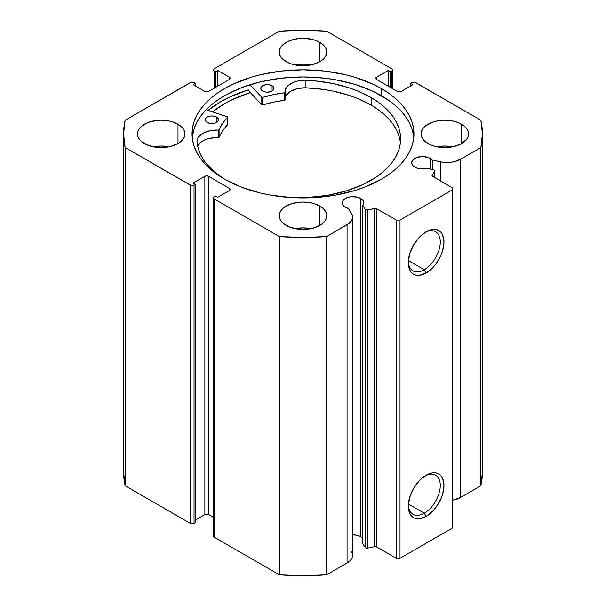 <?xml version="1.0" encoding="UTF-8"?>
<svg xmlns="http://www.w3.org/2000/svg" width="606" height="606" viewBox="0 0 606 606"><rect width="100%" height="100%" fill="white"/><g stroke="black" fill="none" stroke-linecap="round" stroke-linejoin="round"><path stroke-width="0.91" d="M433.358 169.748A2.113 1.22 180 0 1 434.131 170.036L434.744 170.975L432.192 175.164L432.328 176.164L452.258 187.746L452.258 189.898L400.013 220.054L396.286 220.054L376.235 208.547L366.213 209.835L365.123 209.146L362.835 205.517L362.835 543.749L362.835 205.517L363.751 203.692L363.683 201.79L362.623 199.995L360.676 198.465L360.676 536.689A10.817 6.249 0 0 0 352.609 534.863L357.169 535.34L360.676 536.689L360.676 198.465A10.817 6.249 180 0 1 363.842 202.881A10.817 6.249 180 0 1 362.835 205.517L365.123 209.146L365.123 547.377L362.835 543.749L365.123 547.377A2.113 1.22 0 0 0 367.827 548.104L366.213 548.066L365.123 547.377L365.123 209.146A2.113 1.22 180 0 0 367.827 209.873L374.5 208.472L374.5 546.703L367.827 548.104L367.827 209.873L367.827 548.104L374.5 546.703L374.5 208.472A2.113 1.22 180 0 1 376.712 208.759L376.712 546.983L374.5 546.703A2.113 1.22 0 0 1 376.712 546.983L396.286 558.285L376.712 546.983L376.712 208.759L396.286 220.054L400.013 220.054L400.013 558.285L396.286 558.285L396.286 220.054L396.286 558.285L400.013 558.285L452.258 528.129L400.013 558.285L400.013 220.054L452.258 189.898L452.258 187.746L432.684 176.444A2.113 1.22 180 0 1 432.063 175.581A2.113 1.22 180 0 1 432.192 175.164L432.192 175.998L432.192 175.164L434.623 171.316L434.623 177.558L434.623 171.316A2.113 1.22 180 0 0 434.744 170.9A2.113 1.22 180 0 0 434.131 170.036A2.113 1.22 180 0 0 433.358 169.748L427.071 168.43A10.817 6.249 180 0 1 414.852 167.188A10.817 6.249 180 0 1 411.686 162.772A10.817 6.249 180 0 1 418.36 156.999A10.817 6.249 180 0 1 430.146 158.355L430.146 169.074L430.146 158.355A10.817 6.249 180 0 1 432.305 160.128L432.305 169.529L432.305 160.128L428.51 157.575L422.503 156.522L416.489 157.575L412.504 160.378L411.686 162.772L412.504 165.158L413.504 166.241L417.504 168.309L420.617 168.922L427.071 168.43L433.358 169.748M352.609 217.054A18.93 10.931 180 0 0 351.465 213.312L348.45 208.54A10.817 6.249 180 0 1 345.382 207.297A10.817 6.249 180 0 1 342.208 202.881A10.817 6.249 180 0 1 348.889 197.109A10.817 6.249 180 0 1 360.676 198.465L357.169 197.109L350.919 196.753L347.018 197.685L343.034 200.488L342.208 202.881L342.42 204.093L344.034 206.351L348.45 208.54L352.2 214.804L352.548 217.887L352.154 219.417L348.821 223.606L326.642 236.567L303 237.469L279.358 236.567L214.191 198.942L213.418 197.867L214.191 196.791L215.501 196.033L217.736 197.329L229.492 190.542L230.265 189.466L229.492 188.39L208.593 176.323L206.729 175.876L204.866 176.323L193.109 183.11L195.352 184.406L193.185 185.489L191.17 185.489L125.147 147.538L123.586 133.888L125.147 120.238L191.17 82.28L193.185 82.28L195.352 83.37L193.109 84.658L204.866 91.445L206.729 91.892L208.593 91.445L229.492 79.378L230.265 78.303L229.492 77.227L217.736 70.44L215.501 71.735L214.191 70.978L213.418 69.902L214.191 68.826L279.358 31.201L303 30.3L326.642 31.201L391.809 68.826L392.582 69.902L391.809 70.978L390.499 71.735L388.264 70.44L376.508 77.227L375.735 78.303L376.508 79.378L397.407 91.445L399.271 91.892L401.134 91.445L412.891 84.658L410.648 83.37L412.815 82.28L414.83 82.28L480.853 120.238L482.414 133.888L480.853 147.538L460.431 159.325L453.72 161.825L448.493 162.491L443.153 162.294L432.305 160.128L440.577 161.863L440.577 180.997L440.577 161.863A18.93 10.931 180 0 0 460.431 159.325L480.853 147.538L480.853 485.762L460.431 497.556L452.258 500.336A18.93 10.931 0 0 0 460.431 497.556L460.431 159.325L460.431 497.556L480.853 485.762A179.414 103.588 0 0 0 482.414 472.112L480.853 485.762L480.853 147.538A179.414 103.588 180 0 0 482.414 133.888A179.414 103.588 180 0 0 480.853 120.238L415.686 82.613A2.636 1.523 180 0 0 411.959 82.613L410.648 83.37L410.648 85.954L410.648 83.37L412.891 84.658L401.134 91.445A2.636 1.523 180 0 1 397.407 91.445L376.508 79.378L376.508 77.227L388.264 70.44L388.264 86.166L388.264 70.44L390.499 71.735L390.499 87.461L390.499 71.735L391.809 70.978L391.809 88.211L391.809 70.978A2.636 1.523 180 0 0 392.582 69.902A2.636 1.523 180 0 0 391.809 68.826L326.642 31.201A179.414 103.588 180 0 0 279.358 31.201L214.191 68.826A2.636 1.523 180 0 0 213.418 69.902A2.636 1.523 180 0 0 214.191 70.978L215.501 71.735L215.501 87.461L215.501 71.735L217.736 70.44L217.736 86.166L217.736 70.44L229.492 77.227L229.492 79.378L208.593 91.445A2.636 1.523 180 0 1 204.866 91.445L193.109 84.658L195.352 83.37L195.352 85.954L195.352 83.37L194.041 82.613A2.636 1.523 180 0 0 190.314 82.613L125.147 120.238A179.414 103.588 180 0 0 123.586 133.888A179.414 103.588 180 0 0 125.147 147.538L190.314 185.156L190.314 523.387L125.147 485.762L123.586 472.112A179.414 103.588 0 0 0 125.147 485.762L125.147 147.538L125.147 485.762L190.314 523.387A2.636 1.523 0 0 0 194.041 523.387L192.178 523.834L190.314 523.387L190.314 185.156A2.636 1.523 180 0 0 194.041 185.156L195.352 184.406L195.352 522.63L194.041 523.387L194.041 185.156L194.041 523.387L195.352 522.63L195.352 184.406L193.109 183.11L204.866 176.323L204.866 514.555L195.352 520.046L204.866 514.555L204.866 176.323A2.636 1.523 180 0 1 208.593 176.323L229.492 188.39L229.492 190.542L217.736 197.329L215.501 196.033L214.191 196.791A2.636 1.523 180 0 0 213.418 197.867A2.636 1.523 180 0 0 214.191 198.942L279.358 236.567L279.358 574.799L214.191 537.174L213.418 536.098A2.636 1.523 0 0 0 214.191 537.174L214.191 198.942L214.191 537.174L279.358 574.799A179.414 103.588 0 0 0 326.642 574.799L303 575.7L279.358 574.799L279.358 236.567A179.414 103.588 180 0 0 326.642 236.567L347.064 224.781L347.064 563.004L326.642 574.799L326.642 236.567L326.642 574.799L347.064 563.004A18.93 10.931 0 0 0 352.609 555.278L352.609 217.054A18.93 10.931 180 0 1 347.064 224.781L347.064 563.004L350.276 560.535L352.154 557.649L352.563 554.566L351.465 551.543M362.835 538.469A10.817 6.249 0 0 0 360.676 536.689L362.623 538.226M424.268 513.191A22.604 13.052 120 0 0 440.244 486.035A22.604 13.052 120 0 0 425.177 475.786A22.604 13.052 -60 0 1 435.57 475.157A22.604 13.052 -60 0 1 439.032 493.269A22.604 13.052 -60 0 1 424.268 513.191L408.376 504.01L424.268 513.191A22.604 13.052 -60 0 1 412.966 514.305A22.604 13.052 -60 0 1 408.315 504.995A22.604 13.052 120 0 0 424.268 513.191L426.139 516.418L424.268 513.191M426.139 475.202A25.24 14.574 -60 0 1 443.986 485.504A25.24 14.574 -60 0 1 426.139 516.418L419.307 518.797L416.224 518.668L413.519 517.668L411.3 515.827L409.648 513.214L408.285 506.116L409.648 497.443L413.519 488.527L419.307 480.717L422.655 477.611L429.616 473.589L432.964 472.832L436.047 472.953L438.759 473.953L440.979 475.793L442.622 478.407L443.986 485.504L442.622 494.178L440.979 498.693L436.047 507.222L432.964 510.911L426.139 516.418A25.24 14.574 -60 0 1 408.285 506.116A25.24 14.574 -60 0 1 426.132 475.202L426.132 475.202A25.24 14.574 -60 0 1 426.139 475.202M424.268 269.746A22.604 13.052 120 0 0 440.244 242.597A22.604 13.052 120 0 0 425.177 232.348A22.604 13.052 -60 0 1 435.57 231.719A22.604 13.052 -60 0 1 439.032 249.831A22.604 13.052 -60 0 1 424.268 269.746L408.376 260.572L424.268 269.746A22.604 13.052 -60 0 1 412.966 270.867A22.604 13.052 -60 0 1 408.315 261.55A22.604 13.052 120 0 0 424.268 269.746L426.139 272.98L424.268 269.746M426.139 231.765A25.24 14.574 -60 0 1 443.986 242.067A25.24 14.574 -60 0 1 426.139 272.98L419.307 275.359L416.224 275.23L413.519 274.23L411.3 272.389L409.648 269.776L408.285 262.678L409.648 254.005L413.519 245.089L419.307 237.279L422.655 234.174L429.616 230.151L432.964 229.386L436.047 229.515L438.759 230.515L440.979 232.356L442.622 234.969L443.986 242.067L442.622 250.74L440.979 255.255L436.047 263.784L432.964 267.466L426.139 272.98A25.24 14.574 -60 0 1 408.285 262.678A25.24 14.574 -60 0 1 426.132 231.765L426.132 231.765A25.24 14.574 -60 0 1 426.139 231.765M381.454 88.59A110.951 64.054 180 0 1 413.951 133.888A110.951 64.054 180 0 1 345.458 193.064A110.951 64.054 180 0 1 224.546 179.179L241.362 187.148L260.542 193.064L270.791 195.185L292.122 197.632L303 197.942L324.642 196.708L335.209 195.185L355.298 190.375L364.638 187.148L381.454 179.179L388.764 174.52L395.248 169.475L400.846 164.082L405.505 158.401L409.171 152.477L411.815 146.379L413.413 140.16L413.951 133.888L413.413 127.608L411.815 121.389L409.171 115.291L405.505 109.375L400.846 103.687L395.248 98.301L388.764 93.248L381.454 88.59L373.387 84.37L355.298 77.394L345.458 74.705L324.642 71.061L303 69.826L281.358 71.061L260.542 74.705L250.702 77.394L232.613 84.37L224.546 88.59L217.236 93.248L210.752 98.301L205.154 103.687L200.495 109.375L196.829 115.291L194.185 121.389L192.587 127.608L192.049 133.888L192.587 140.16L194.185 146.379L196.829 152.477L200.495 158.401L205.154 164.082L210.752 169.475L217.236 174.52L224.546 179.179A110.951 64.054 180 0 1 192.049 133.888A110.951 64.054 180 0 1 260.542 74.705A110.951 64.054 180 0 1 381.454 88.59L381.454 95.703L381.454 88.59M413.777 137.441A110.951 64.054 0 0 0 381.454 95.703A110.951 64.054 0 0 0 263.405 81.159A110.951 64.054 0 0 0 192.223 137.441L194.185 128.495L196.829 122.397L200.495 116.481L205.154 110.8L210.752 105.406L217.236 100.361L224.546 95.703L241.362 87.734L260.542 81.818L281.358 78.166L303 76.939L324.642 78.166L335.209 79.697L355.298 84.499L373.387 91.476L388.764 100.361L395.248 105.406L400.846 110.8L405.505 116.481L409.171 122.397L411.815 128.495L413.413 134.714M169.119 146.811A23.748 13.711 0 0 0 153.295 146.811L161.211 146.031L169.119 146.811M177.997 124.192L177.997 143.577L183.148 139.13L184.497 136.562L184.951 133.888L184.497 131.214L183.148 128.639L180.952 126.268L174.399 122.488L170.294 121.223L161.211 120.177L156.575 120.442L148.016 122.488L141.463 126.268L139.266 128.639L137.918 131.214L137.464 133.888A23.748 13.711 180 0 1 152.121 121.223A23.748 13.711 180 0 1 177.997 124.192A23.748 13.711 180 0 1 184.951 133.888A23.748 13.711 180 0 1 170.294 146.554A23.748 13.711 180 0 1 144.417 143.577A23.748 13.711 180 0 1 137.464 133.888L137.918 136.562L139.266 139.13L141.463 141.501L148.016 145.288L156.575 147.334L161.211 147.599L170.294 146.554L177.997 143.577L177.997 124.192M310.916 64.948A23.748 13.711 0 0 0 295.084 64.948L303 64.168L310.916 64.948M319.794 42.329L319.794 61.714L322.748 59.638L324.937 57.267L326.293 54.699L326.748 52.025L326.293 49.351L324.937 46.776L322.748 44.405L316.196 40.625L312.09 39.36L303 38.314L298.364 38.579L289.804 40.625L283.252 44.405L281.063 46.776L279.707 49.351L279.252 52.025A23.748 13.711 180 0 1 293.91 39.36A23.748 13.711 180 0 1 319.794 42.329A23.748 13.711 180 0 1 326.748 52.025A23.748 13.711 180 0 1 312.09 64.691A23.748 13.711 180 0 1 286.206 61.714A23.748 13.711 180 0 1 279.252 52.025L279.707 54.699L281.063 57.267L283.252 59.638L289.804 63.418L293.91 64.691L303 65.736L312.09 64.691L319.794 61.714L319.794 42.329M310.916 228.674A23.748 13.711 0 0 0 295.084 228.674L303 227.894L310.916 228.674M319.794 206.055L319.794 225.44L322.748 223.364L324.937 220.993L326.293 218.425L326.748 215.751L326.293 213.077L324.937 210.502L322.748 208.131L316.196 204.351L312.09 203.086L303 202.04L298.364 202.306L289.804 204.351L283.252 208.131L281.063 210.502L279.707 213.077L279.252 215.751A23.748 13.711 180 0 1 293.91 203.086A23.748 13.711 180 0 1 319.794 206.055A23.748 13.711 180 0 1 326.748 215.751A23.748 13.711 180 0 1 312.09 228.417A23.748 13.711 180 0 1 286.206 225.44A23.748 13.711 180 0 1 279.252 215.751L279.707 218.425L281.063 220.993L283.252 223.364L289.804 227.152L298.364 229.197L303 229.462L312.09 228.417L319.794 225.44L319.794 206.055M452.705 146.811A23.748 13.711 0 0 0 436.881 146.811L444.789 146.031L452.705 146.811M461.583 124.192L461.583 143.577L466.734 139.13L468.082 136.562L468.536 133.888L468.082 131.214L466.734 128.639L464.537 126.268L457.984 122.488L453.879 121.223L444.789 120.177L435.706 121.223L431.601 122.488L425.048 126.268L422.852 128.639L421.503 131.214L421.049 133.888A23.748 13.711 180 0 1 435.706 121.223A23.748 13.711 180 0 1 461.583 124.192A23.748 13.711 180 0 1 468.536 133.888A23.748 13.711 180 0 1 453.879 146.554A23.748 13.711 180 0 1 428.003 143.577A23.748 13.711 180 0 1 421.049 133.888L421.503 136.562L422.852 139.13L425.048 141.501L431.601 145.288L435.706 146.554L444.789 147.599L453.879 146.554L461.583 143.577L461.583 124.192M213.418 517.342L207.737 514.221L204.866 514.555A2.636 1.523 0 0 1 208.593 514.555L208.593 176.323L208.593 514.555L213.418 517.342M452.258 528.129L452.258 189.898L452.258 528.129M214.191 88.211L214.191 70.978L214.191 88.211M229.492 77.227A2.636 1.523 180 0 1 230.265 78.303A2.636 1.523 180 0 1 229.492 79.378L229.492 77.227M376.508 77.227L376.508 79.378A2.636 1.523 180 0 1 375.735 78.303A2.636 1.523 180 0 1 376.508 77.227M229.492 188.39A2.636 1.523 180 0 1 230.265 189.466A2.636 1.523 180 0 1 229.492 190.542L229.492 188.39M247.884 89.976L261.784 104.861L247.884 89.976A116.094 67.024 0 0 0 208.085 110.375L220.91 101.573L229.348 97.157L248.271 89.855M250.323 92.589A110.951 64.054 180 0 0 212.585 111.845L224.546 103.671L232.613 99.452L250.702 92.476M212.698 111.883A110.815 63.978 180 0 1 250.384 92.657L235.939 98.028L227.621 102.073L220.016 106.565L212.698 111.883M227.742 124.48L227.598 116.769L206.154 109.739L227.742 116.943L222.622 123.321L219.008 129.949L210.449 130.623L203.442 133.002L198.692 136.812L197.435 139.062L196.988 141.41L197.814 146.773L199.48 152.068L201.972 157.257L205.282 162.287L214.221 171.725L223.985 178.853A101.853 58.805 180 0 1 196.988 141.41L197.011 141.41A19.71 11.378 180 0 1 218.524 130.078L218.524 137.623L214.433 137.645L206.729 139.145L200.722 142.304L197.435 146.599M207.169 122.42A6.598 3.81 180 0 1 205.282 119.753A6.598 3.81 180 0 1 209.388 116.231A6.598 3.81 180 0 1 216.592 117.094L216.592 122.42L216.592 117.094L213.236 116.026L210.661 116.011L207.267 117.034L205.813 118.261L205.396 120.458L206.358 121.836L209.29 123.26L214.342 123.291L216.493 122.48L218.334 120.541L218.365 119.049L216.592 117.094A6.598 3.81 180 0 1 218.478 119.753A6.598 3.81 180 0 1 214.372 123.283A6.598 3.81 180 0 1 207.169 122.42M212.812 123.526A6.598 3.81 0 0 0 210.949 123.526M262.663 91.044A6.598 3.81 180 0 1 260.777 88.378A6.598 3.81 180 0 1 264.883 84.855A6.598 3.81 180 0 1 272.086 85.711L272.086 91.044L272.086 85.711L268.731 84.651L266.155 84.635L262.762 85.658L261.307 86.885L260.891 89.082L262.663 91.044L264.784 91.877L267.307 92.188L270.98 91.567L272.821 90.529L273.973 88.415L273.495 86.953L272.086 85.711A6.598 3.81 180 0 1 273.973 88.378A6.598 3.81 180 0 1 269.867 91.9A6.598 3.81 180 0 1 262.663 91.044M268.306 92.15A6.598 3.81 0 0 0 266.443 92.15M371.516 97.778A101.853 58.805 180 0 1 400.604 138.918A101.853 58.805 180 0 1 290.342 197.526L307.674 197.495L327.301 195.367L345.821 191.064L362.539 184.762L376.803 176.694L382.84 172.096L388.067 167.18L392.438 161.991L395.9 156.575L398.43 150.992L399.998 145.296L400.596 139.531L400.21 133.767L398.846 128.048L396.521 122.435L393.249 116.988L389.067 111.746L384.022 106.762L378.152 102.088L371.516 97.778L371.516 105.315L371.516 97.778L357.32 90.809L349.45 87.923L332.512 83.439L314.446 80.818L305.174 80.234A101.853 58.805 180 0 1 371.516 97.778M400.392 142.69A101.853 58.805 -0 0 0 371.516 105.315A101.853 58.805 -0 0 0 305.174 87.772L305.174 80.234L297.19 81.121L293.599 82.249L287.994 85.651L286.221 87.779L284.873 92.703L273.321 94.657L262.103 97.468L250.013 84.719L261.784 97.316L261.784 104.861L261.784 97.316L262.496 97.445A86.279 49.813 180 0 1 284.699 92.748L284.699 100.285L273.321 102.194L262.496 104.982L261.784 104.861L262.496 104.982L262.496 97.445L262.496 104.982A86.279 49.813 -0 0 1 284.699 100.285L285.115 99.99L284.699 100.285L284.699 92.748L285.115 92.453L285.115 99.99M400.21 141.304L398.846 135.593L396.521 129.979L393.249 124.525L389.067 119.284L384.022 114.299L378.152 109.633L371.516 105.315L357.32 98.354L349.45 95.46L332.512 90.983L323.581 89.43L305.174 87.772L297.19 88.658L290.494 91.324L286.221 95.316L285.115 98.346A19.71 11.378 0 0 1 305.174 87.787L305.174 80.25A19.71 11.378 180 0 0 285.062 91.627A19.71 11.378 180 0 0 285.115 92.43L285.115 99.967M227.742 116.981L227.682 124.669A86.279 49.813 -0 0 0 219.084 137.388L219.084 129.843A86.279 49.813 180 0 1 227.682 117.132L227.682 124.669L222.622 130.858L218.524 137.623A19.71 11.378 0 0 0 197.654 146.069M268.731 92.188L266.155 92.173M213.236 123.571L210.661 123.556M218.524 130.078L218.524 137.623L219.084 137.388L219.084 129.843L218.524 130.078M392.582 88.658L392.582 69.902M213.418 536.098L213.418 197.867M123.586 472.112L123.586 133.888M482.414 472.112L482.414 133.888M434.744 177.634L434.744 170.907"/></g></svg>
